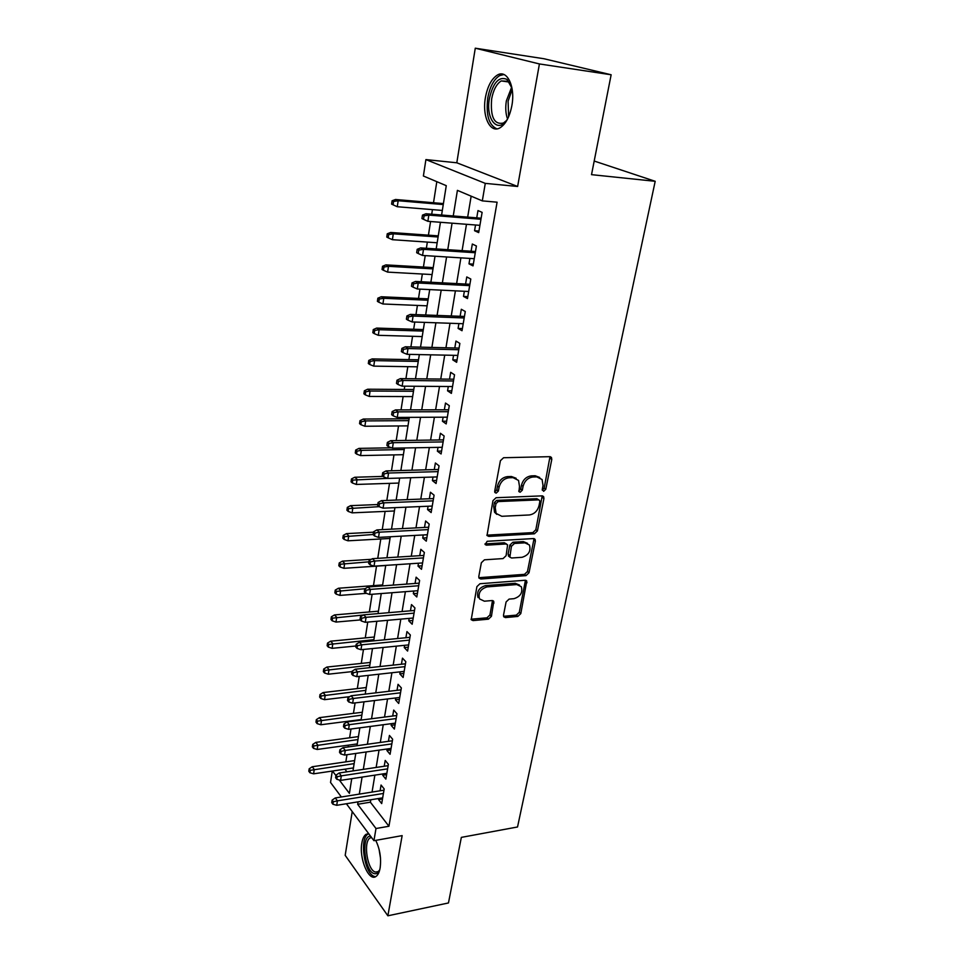 <?xml version="1.0" encoding="UTF-8"?>
<svg xmlns="http://www.w3.org/2000/svg" width="964" height="964" viewBox="0 0 964 964"><rect width="100%" height="100%" fill="white"/><g stroke="black" fill="none" stroke-linecap="round" stroke-linejoin="round"><path stroke-width="1.45" d="M543.636 491.315L545.781 489.302L551.782 459.442L551.468 457.49L549.829 456.671L503.582 457.731L500.412 460.696L494.713 491.218L494.918 492.508L496.171 493.134L498.364 491.074L499.099 487.169C500.641 481.614 503.991 478.469 509.137 477.758L513.017 477.638L518.548 480.434L519.488 486.434L518.945 491.616L520.15 492.218L522.319 490.182L523.066 486.302C524.633 480.807 527.935 477.71 532.971 476.999L536.779 476.879L542.105 479.542L543.045 485.591L542.274 489.435L543.636 491.315M542.262 490.146L544.166 488.158L549.986 456.671M494.701 491.953L496.797 489.905L497.532 486.001L499.099 487.169M518.728 491.05L520.729 489.025L521.476 485.157L523.066 486.302M368.694 833.667L366.031 834.318C364.006 835.728 362.609 838.62 361.862 842.982C358.849 858.177 368.778 882.084 376.02 876.421C377.984 875.047 379.358 872.239 380.129 867.974C381.383 858.273 379.924 849.079 375.743 840.367M511.872 105.618C515.535 86.459 506.956 68.95 497.291 75.12C491.459 78.915 487.495 86.435 485.398 97.665C481.94 116.463 490.242 133.912 500.099 127.754C505.763 124.115 509.679 116.74 511.872 105.618M503.497 615.201L503.702 616.767L505.449 617.587L517.849 616.43L520.801 613.61L526.778 581.063L525.091 580.256L479.964 583.738L476.903 586.63L471.215 619.719L473.059 620.587L488.435 619.165L491.435 616.309L493.785 601.391L492.002 600.548L484.374 601.199L479.518 598.873C478.011 592.932 480.542 588.944 487.085 586.895L516.764 584.558L521.343 586.727C522.898 592.595 520.439 596.583 513.969 598.68L509.088 599.102L506.088 601.946L503.497 615.201M370.779 799.771L370.369 802.193L388.938 826.256L375.996 828.522L373.936 840.692L346.389 803.747M611.14 74.77L539.418 63.949L475.276 48.2L543.985 58.744L611.14 74.77L591.522 174.653L655.195 181.304L517.535 826.979L461.346 837.379L448.465 902.955L387.877 915.8L402.145 835.619L373.936 840.692M475.276 48.2L456.803 162.796L517.632 186.474L539.418 63.949M517.632 186.474L485.278 183.377L482.313 200.886L457.406 190.366L453.249 215.948M388.938 826.256L497.087 202.187L482.313 200.886M534.381 533.815L537.406 530.959L543.925 498.545L543.636 496.689L541.985 495.87L496.086 497.725L492.953 500.665L487.025 535.514L488.832 536.406L534.381 533.815L532.815 532.61L535.827 529.754L542.202 495.87M535.369 541.129L529.007 572.773L526.019 575.616L480.843 579.003L479.024 578.123L478.795 576.484L481.361 562.735L484.446 559.819L503.051 558.578L506.1 555.698L507.606 544.853L505.859 543.985L486.422 545.166L485.157 544.539L487.145 541.298L533.429 538.563L535.104 539.382L535.369 541.129L533.791 539.912L527.465 571.519L529.007 572.773M352.234 811.58L345.184 855.333L387.877 915.8M475.529 224.998L474.565 230.721L478.686 232.613L482.121 212.369L477.975 210.562L476.746 217.84M469.89 258.436L468.986 263.847L473.035 265.883L476.409 245.989L472.324 244.037L471.107 251.23M464.359 291.285L463.491 296.406L467.48 298.587L470.793 279.03L466.769 276.933L465.576 284.043M458.9 323.579L458.093 328.411L462.021 330.724L465.287 311.505L461.322 309.275L460.129 316.288M453.55 355.306L452.779 359.873L456.647 362.319L459.864 343.425L455.96 341.063L454.791 347.992M448.284 386.516L447.561 390.818L451.381 393.384L454.526 374.803L450.682 372.321L449.525 379.153M443.115 417.195L442.428 421.244L446.187 423.919L449.296 405.663L445.501 403.048L444.356 409.808M438.018 447.368L437.379 451.164L441.09 453.96L444.139 435.993L440.403 433.27L439.271 439.946M433.017 477.047L432.414 480.602L436.065 483.506L439.066 465.841L435.391 462.997L434.27 469.589M428.088 506.233L427.534 509.558L431.137 512.571L434.089 495.183L430.45 492.23L429.354 498.75M423.244 534.96L422.726 538.045L426.281 541.166L429.185 524.067L425.606 521.006L424.509 527.441M418.484 563.205L418.002 566.085L421.497 569.302L424.353 552.468L420.822 549.311L419.75 555.674M413.785 591.016L413.339 593.667L416.797 596.981L419.605 580.424L416.123 577.171L415.062 583.461M409.17 618.382L408.76 620.828L412.158 624.238L414.93 607.935L411.495 604.585L410.447 610.814M404.627 645.326L404.253 647.567L407.603 651.062L410.339 635.011L406.953 631.577L405.904 637.722M400.156 671.836L399.807 673.884L403.121 677.475L405.808 661.678L402.47 658.147L401.434 664.232M395.746 697.948L395.433 699.804L398.71 703.467L401.349 687.922L398.048 684.307L397.035 690.32M391.408 723.663L391.131 725.338L394.36 729.073L396.963 713.758L393.71 710.07L392.697 716.011M387.142 748.98L386.889 750.474L390.071 754.294L392.637 739.207L389.432 735.436L388.432 741.316M382.937 773.911L382.708 775.237L385.853 779.129L388.384 764.271L385.214 760.415L384.226 766.235M471.155 196.174L467.673 217.117M466.48 224.299L462.093 250.64M460.9 257.87L456.623 283.573M455.406 290.851L451.236 315.951M450.019 323.265L445.946 347.775M444.717 355.126L440.741 379.057M439.512 386.444L435.62 409.821M434.39 417.243L430.595 440.078M429.354 447.525L425.642 469.829M424.401 477.313L420.774 499.099M419.533 506.606L415.99 527.886M414.737 535.418L411.279 556.216M410.025 563.771L406.639 584.1M405.386 591.679L402.084 611.525M400.819 619.129L397.59 638.542M396.325 646.157L393.167 665.124M391.902 672.764L388.817 691.296M387.54 698.948L384.528 717.071M383.25 724.735L380.31 742.449M379.033 750.137L376.153 767.452M374.876 775.14L372.056 792.071M378.792 798.469L378.599 799.626L381.696 803.59L384.19 788.962L381.057 785.033L380.093 790.793M436.812 181.678L433.511 202.741M432.438 209.622L431.715 214.213M430.571 221.515L428.426 235.168M427.341 242.097L426.377 248.278M425.22 255.617L423.425 267.052M422.34 274.029L421.123 281.741M419.967 289.128L418.509 298.418M417.412 305.419L415.966 314.613M414.809 322.036L413.677 329.266M412.568 336.303L410.905 346.919M409.736 354.391L408.917 359.608M407.808 366.669L405.928 378.683M404.747 386.178L404.241 389.456M403.121 396.553L401.036 409.893M399.855 417.424L399.626 418.834M398.518 425.955L396.216 440.584M393.975 454.888L391.492 470.757M389.516 483.362L386.829 500.437M385.118 511.39L382.262 529.634M380.792 538.984L377.755 558.337M376.526 566.145L373.478 585.63M372.116 594.27L369.345 611.947M367.754 622.081L365.284 637.879M363.464 649.459L361.283 663.413M359.247 676.391L357.331 688.573M355.089 702.913L353.451 713.36M350.992 729.013L349.619 737.785M348.462 745.136L348.185 746.943M346.968 754.716L345.847 761.861M344.907 769.188L346.944 771.827M655.195 181.304L594.198 161.036M341.352 796.975L330.532 782.455L332.279 771.055M441.596 215.02L446.272 185.666L423.389 176.002L425.907 159.59L485.278 183.377M456.803 162.796L425.907 159.59M358.042 801.843L357.656 804.277L375.996 828.522M452.068 223.178L447.766 249.688M446.585 256.966L442.38 282.838M441.187 290.152L437.09 315.421M435.897 322.771L431.884 347.438M430.679 354.824L426.775 378.912M425.558 386.335L421.738 409.857M420.533 417.316L416.797 440.283M415.58 447.778L411.929 470.203M410.712 477.722L407.157 499.629M405.928 507.185L402.446 528.585M401.217 536.165L397.819 557.072M396.59 564.663L393.264 585.1M392.023 592.715L388.781 612.682M387.54 620.322L384.371 639.819M383.13 647.483L380.033 666.546M378.78 674.222L375.755 692.851M374.514 700.539L371.55 718.746M370.297 726.458L367.404 744.256M366.151 751.968L363.32 769.368M362.066 777.105L359.307 794.107M339.28 779.996L349.402 793.36L351.74 778.683M352.969 770.923L355.764 753.45M356.993 745.702L359.837 727.844M361.078 720.108L363.994 701.828M365.223 694.104L368.2 675.403M369.429 667.691L372.478 648.555M373.707 640.867L376.828 621.274M378.057 613.598L381.25 593.559M382.467 585.907L385.733 565.386M386.95 557.758L390.3 536.755M391.517 529.152L394.939 507.654M396.156 500.075L399.662 478.06M400.867 470.504L404.458 447.971M405.651 440.452L409.339 417.376M410.531 409.881L414.291 386.251M415.484 378.78L419.34 354.595M420.521 347.161L424.473 322.374M425.654 314.987L429.703 289.598M430.872 282.247L435.017 256.243M436.186 248.929L440.44 222.286M332.496 771.031L335.918 775.55M370.369 802.193L357.656 804.277M474.565 230.721L478.951 231.047M468.986 263.847L473.336 264.112M463.491 296.406L467.817 296.611M458.093 328.411L462.383 328.555M452.779 359.873L457.057 359.958M447.561 390.818L451.803 390.842M442.428 421.244L446.645 421.208M437.379 451.164L441.572 451.08M432.414 480.602L436.584 480.458M427.534 509.558L431.679 509.366M422.726 538.045L426.847 537.816M418.002 566.085L422.087 565.808M413.339 593.667L417.412 593.354M408.76 620.828L412.809 620.467M404.253 647.567L408.266 647.157M399.807 673.884L403.808 673.438M395.433 699.804L399.409 699.322M391.131 725.338L395.083 724.808M386.889 750.474L390.818 749.908M382.708 775.237L386.624 774.634M378.599 799.626L382.479 798.987M539.707 477.457L535.165 475.746L536.779 476.879M521.476 485.157C523.042 479.662 526.332 476.565 531.369 475.867L535.165 475.746M516.15 478.277L511.426 476.493L513.017 477.638M497.532 486.001C499.075 480.458 502.413 477.325 507.546 476.614L511.426 476.493M486.856 535.153L532.815 532.61M539.816 501.738L539.623 500.449L538.454 499.87L498.195 501.569L496.002 503.618L495.243 507.703L496.123 513.438L501.81 516.294L529.248 514.969C534.213 514.198 537.466 511.125 539.009 505.751L539.816 501.738M538.888 499.918L536.852 498.713L538.454 499.87M496.809 514.366L494.568 512.246L493.689 506.51L494.46 502.425L496.641 500.376L536.852 498.713M478.843 577.689L524.476 574.351L527.465 571.519M506.666 544.094L504.317 542.756L484.952 543.925L486.422 545.166M522.042 557.3C528.658 555.204 531.116 551.119 529.441 545.034L524.91 542.828L514.451 543.467L511.402 546.347L509.872 557.156L511.607 557.999L522.042 557.3M527.513 543.31L523.344 541.611L524.91 542.828M509.245 556.65L508.088 554.216L509.848 545.118L512.896 542.238L523.344 541.611M533.791 539.912L533.731 538.575M519.548 585.064L515.234 583.28L516.764 584.558M478.036 597.547C476.529 591.619 479.048 587.63 485.591 585.594L515.234 583.28M471.022 619.213L486.953 617.816L489.953 614.972L492.483 600.56M505.449 617.587L503.955 616.249L516.33 615.116L519.283 612.297L525.44 580.256M392.083 200.765L391.589 204.103L393.059 204.802L393.541 201.464L392.083 200.765L395.517 199.488L398.156 200.729L397.276 206.73L442.319 210.441M393.541 201.464L398.156 200.729L443.259 204.561M395.517 199.488L443.416 203.585M397.276 206.73L393.059 204.802M481.132 218.201L425.98 213.755L428.835 215.093L480.952 219.274M424.052 215.864L422.473 215.117L421.931 218.563L423.521 219.322L424.052 215.864L428.835 215.093L427.871 221.31L479.915 225.335M425.98 213.755L422.473 215.117M423.521 219.322L427.871 221.31M508.088 117.945C499.003 135.141 485.217 120.151 489.411 98.485C493.158 82.422 499.027 76.06 507.028 79.41L511.98 88.182M510.932 84.965L507.992 81.289L501.208 80.928C496.532 83.952 493.351 89.953 491.652 98.918C490.242 116.957 494.171 124.995 503.449 123.031L506.257 120.741M503.907 74.517L499.593 75.626C493.785 79.385 489.845 86.844 487.76 97.991C485.808 114.957 488.856 125.236 496.894 128.851M379.732 869.865C378.43 872.854 376.695 874.131 374.55 873.697C364.537 872.215 360.669 835.137 370.586 836.21M371.477 837.403L370.14 837.921C362.838 841.717 367.501 871.01 375.647 872.071L378.165 871.601L379.671 870.01M368.742 833.727L368.007 834.113C358.982 838.813 364.705 875.059 374.803 876.481M387.251 233.794L386.781 237.072L388.215 237.831L388.697 234.553L387.251 233.794L390.673 232.469L393.276 233.806L392.408 239.699L437.162 242.771M388.697 234.553L393.276 233.806L438.09 236.987M390.673 232.469L438.271 235.867M392.408 239.699L388.215 237.831M382.515 266.269L382.045 269.486L383.467 270.294L383.937 267.076L382.515 266.269L385.913 264.883L388.48 266.317L387.624 272.113L432.101 274.559M383.937 267.076L388.48 266.317L433.005 268.884M385.913 264.883L433.21 267.618M387.624 272.113L383.467 270.294M377.852 298.189L377.394 301.346L378.792 302.214L379.262 299.045L377.852 298.189L381.238 296.755L383.768 298.286L382.925 303.985L427.112 305.829M379.262 299.045L383.768 298.286L428.004 300.238M381.238 296.755L428.233 298.852M382.925 303.985L378.792 302.214M373.273 329.58L372.827 332.688L374.201 333.592L374.659 330.483L373.273 329.58L376.635 328.085L379.129 329.712L378.31 335.315L422.208 336.581M374.659 330.483L379.129 329.712L423.088 331.074M376.635 328.085L423.329 329.567M378.31 335.315L374.201 333.592M475.469 251.52L420.678 247.905L423.497 249.351L475.264 252.737M418.75 250.134L417.183 249.327L416.665 252.713L418.219 253.52L418.75 250.134L423.497 249.351L422.545 255.448L474.252 258.701M420.678 247.905L417.183 249.327M418.219 253.52L422.545 255.448M469.914 284.272L415.472 281.452L418.243 283.006L469.673 285.633M413.532 283.79L412.002 282.922L411.483 286.248L413.014 287.127L413.532 283.79L418.243 283.006L417.304 288.995L468.685 291.49M415.472 281.452L412.002 282.922M413.014 287.127L417.304 288.995M464.443 316.457L410.351 314.409L413.086 316.059L464.19 317.963M408.411 316.855L406.904 315.939L406.398 319.204L407.905 320.132L408.411 316.855L413.086 316.059L412.158 321.952L463.202 323.723M410.351 314.409L406.904 315.939M407.905 320.132L412.158 321.952M459.069 348.088L405.326 346.787L408.013 348.546L458.792 349.739M403.374 349.354L401.892 348.378L401.398 351.583L402.88 352.571L403.374 349.354L408.013 348.546L407.109 354.33L457.828 355.403M405.326 346.787L401.892 348.378M402.88 352.571L407.109 354.33M368.766 360.44L368.32 363.5L369.682 364.464L370.128 361.404L368.766 360.44L372.116 358.909L374.574 360.62L373.755 366.127L417.388 366.826M370.128 361.404L374.574 360.62L418.256 361.416M372.116 358.909L418.509 359.789M373.755 366.127L369.682 364.464M453.779 379.201L400.373 378.623L403.024 380.467L453.478 380.985M398.433 381.286L396.963 380.25L396.481 383.407L397.939 384.443L398.433 381.286L403.024 380.467L402.145 386.154L452.538 386.552M400.373 378.623L396.963 380.25M397.939 384.443L402.145 386.154M364.344 390.806L363.898 393.806L365.236 394.818L365.681 391.806L364.344 390.806L367.658 389.215L370.08 391.023L369.284 396.445L412.652 396.59M365.681 391.806L370.08 391.023L413.496 391.264M367.658 389.215L413.773 389.516M369.284 396.445L365.236 394.818M359.982 420.666L359.548 423.63L360.873 424.678L361.307 421.714L359.982 420.666L363.283 419.039L365.669 420.919L364.886 426.257L407.977 425.871M361.307 421.714L365.669 420.919L408.808 420.641M363.283 419.039L409.11 418.774M364.886 426.257L360.873 424.678M355.692 450.043L355.27 452.959L356.572 454.056L356.993 451.14L355.692 450.043L358.982 448.381L361.331 450.345L360.56 455.586L403.386 454.695M356.993 451.14L361.331 450.345L404.205 449.537M358.982 448.381L391.456 447.802M360.56 455.586L356.572 454.056M351.474 478.951L351.053 481.819L352.342 482.964L352.764 480.096L351.474 478.951L354.74 477.252L357.066 479.289L356.306 484.446L398.867 483.06M352.764 480.096L387.552 478.361M354.74 477.252L383.082 476.409M356.306 484.446L352.342 482.964M347.317 507.401L346.907 510.221L348.173 511.402L348.582 508.582L347.317 507.401L350.571 505.654L352.86 507.775L352.113 512.848L394.409 510.98M348.582 508.582L379.069 506.666M350.571 505.654L377.78 504.534M352.113 512.848L348.173 511.402M448.585 409.796L395.517 409.905L398.132 411.845L448.26 411.7M393.577 412.664L392.131 411.592L391.649 414.689L393.095 415.785L393.577 412.664L398.132 411.845L397.252 417.436L447.332 417.171M395.517 409.905L392.131 411.592M393.095 415.785L397.252 417.436M443.476 439.885L390.745 440.668L393.312 442.693L443.139 441.91M388.793 443.524L387.371 442.392L386.901 445.452L388.323 446.585L388.793 443.524L393.312 442.693L392.456 448.188L442.223 447.296M390.745 440.668L387.371 442.392M388.323 446.585L392.456 448.188M438.451 469.48L386.046 470.914L388.576 473.023L438.09 471.625M384.094 473.866L382.696 472.685L382.226 475.686L383.636 476.867L384.094 473.866L388.576 473.023L387.733 478.433L437.186 476.915M386.046 470.914L382.696 472.685M383.636 476.867L387.733 478.433M433.511 498.593L381.431 500.653L383.925 502.847L433.125 500.846M379.479 503.69L378.093 502.473L377.635 505.425L379.021 506.642L379.479 503.69L383.925 502.847L383.094 508.161L432.233 506.064M381.431 500.653L378.093 502.473M379.021 506.642L383.094 508.161M428.643 527.236L376.888 529.911L379.346 532.176L428.233 529.598M374.936 533.032L373.574 531.767L373.116 534.671L374.478 535.936L374.936 533.032L379.346 532.176L378.527 537.406L427.365 534.731M376.888 529.911L373.574 531.767M374.478 535.936L378.527 537.406M343.232 535.406L342.823 538.177L344.076 539.394L344.485 536.623L343.232 535.406L346.462 533.622L348.727 535.803L347.98 540.804L390.034 538.466M344.485 536.623L373.152 534.502M346.462 533.622L373.502 532.2M347.98 540.804L344.076 539.394M423.859 555.421L372.417 558.686L374.839 561.024L423.437 557.891M370.465 561.879L369.116 560.578L368.682 563.434L370.019 564.747L370.465 561.879L374.839 561.024L374.044 566.169L422.581 562.94M372.417 558.686L369.116 560.578M370.019 564.747L374.044 566.169M339.208 562.964L338.81 565.699L340.039 566.952L340.449 564.217L339.208 562.964L342.425 561.144L344.654 563.398L343.931 568.314L385.721 565.531M340.449 564.217L368.923 561.831M342.425 561.144L371.333 559.301M343.931 568.314L340.039 566.952M419.147 583.16L368.019 586.992L370.417 589.402L418.701 585.738M366.067 590.269L364.741 588.92L364.308 591.727L365.633 593.089L366.067 590.269L370.417 589.402L369.622 594.463L417.858 590.703M368.019 586.992L364.741 588.92M365.633 593.089L369.622 594.463M335.243 590.101L334.857 592.788L336.075 594.077L336.472 591.39L335.243 590.101L338.448 588.245L340.641 590.558L339.931 595.403L366.404 593.354M336.472 591.39L365.103 588.715M338.448 588.245L382.624 584.943M339.931 595.403L336.075 594.077M414.508 610.465L363.693 614.839L366.055 617.334L414.05 613.14M361.741 618.201L360.44 616.815L360.006 619.575L361.307 620.973L361.741 618.201L366.055 617.334L365.284 622.31L413.219 618.02M363.693 614.839L360.44 616.815M361.307 620.973L365.284 622.31M331.351 616.803L330.965 619.454L332.158 620.792L332.556 618.141L331.351 616.803L334.52 614.924L336.701 617.309L335.99 622.069L360.331 619.924M332.556 618.141L363.44 614.996M334.52 614.924L378.442 611.176M335.99 622.069L332.158 620.792M409.941 637.337L359.439 642.253L361.765 644.808L409.471 640.108M357.487 645.675L356.198 644.253L355.776 646.977L357.066 648.411L357.487 645.675L361.765 644.808L361.006 649.7L408.652 644.916M359.439 642.253L356.198 644.253M357.066 648.411L361.006 649.7M327.507 643.109L327.133 645.723L328.314 647.085L328.7 644.47L327.507 643.109L330.664 641.193L332.809 643.639L332.122 648.338L355.933 645.988M328.7 644.47L373.899 639.662M330.664 641.193L374.321 637.011M332.122 648.338L328.314 647.085M405.446 663.798L355.246 669.221L357.548 671.848L404.964 666.654M353.294 672.727L352.029 671.269L351.607 673.944L352.884 675.403L353.294 672.727L357.548 671.848L356.788 676.668L404.157 671.39M355.246 669.221L352.029 671.269M352.884 675.403L356.788 676.668M323.723 669.016L323.35 671.583L324.519 672.98L324.904 670.414L323.723 669.016L326.868 667.064L328.989 669.57L328.302 674.197L351.968 671.619M324.904 670.414L369.827 665.196M326.868 667.064L370.26 662.461M328.302 674.197L324.519 672.98M401.024 689.85L351.125 695.779L353.39 698.466L400.518 692.803M349.173 699.346L347.92 697.852L347.51 700.491L348.763 701.985L349.173 699.346L353.39 698.466L352.655 703.202L399.723 697.466M351.125 695.779L347.92 697.852M348.763 701.985L352.655 703.202M320 694.538L319.638 697.068L320.795 698.49L321.157 695.96L320 694.538L323.133 692.55L325.217 695.116L324.543 699.671L349.751 696.659M321.157 695.96L365.814 690.345M323.133 692.55L366.272 687.537M324.543 699.671L320.795 698.49M316.337 719.662L315.975 722.156L317.108 723.615L317.481 721.12L316.337 719.662L319.446 717.65L321.506 720.277L320.843 724.759L361.163 719.554M317.481 721.12L361.874 715.131M319.446 717.65L362.331 712.239M320.843 724.759L317.108 723.615M312.722 744.425L312.36 746.883L313.493 748.365L313.854 745.907L312.722 744.425L315.818 742.388L317.843 745.052L317.192 749.474L357.283 743.907M313.854 745.907L357.969 739.557M315.818 742.388L358.451 736.592M317.192 749.474L313.493 748.365M309.167 768.814L308.805 771.236L309.914 772.754L310.275 770.332L309.167 768.814L312.24 766.754L314.252 769.477L313.601 773.827L353.451 767.91M310.275 770.332L354.137 763.621M312.24 766.754L354.619 760.584M313.601 773.827L309.914 772.754M396.662 715.505L347.064 721.916L349.305 724.663L396.144 718.542M345.112 725.555L343.883 724.024L343.473 726.615L344.714 728.145L345.112 725.555L349.305 724.663L348.57 729.326L395.361 723.133M347.064 721.916L343.883 724.024M344.714 728.145L348.57 729.326M392.372 740.762L343.076 747.654L345.281 750.45L391.842 743.895M341.123 751.342L339.894 749.787L339.509 752.342L340.726 753.908L341.123 751.342L345.281 750.45L344.558 755.053L391.071 748.413M343.076 747.654L339.894 749.787M340.726 753.908L344.558 755.053M388.143 765.657L339.135 772.995L341.316 775.851L387.6 768.862M337.183 776.743L335.978 775.152L335.593 777.671L336.798 779.261L337.183 776.743L341.316 775.851L340.605 780.382L386.841 773.309M339.135 772.995L335.978 775.152M336.798 779.261L340.605 780.382M383.985 790.167L335.255 797.951L337.412 800.855L383.419 793.456M333.315 801.759L332.122 800.132L331.737 802.614L332.929 804.241L333.315 801.759L337.412 800.855L336.713 805.314L382.672 797.843M335.255 797.951L332.122 800.132M332.929 804.241L336.713 805.314M544.166 488.158L545.781 489.302M496.797 489.905L498.364 491.074M520.729 489.025L522.319 490.182M531.369 475.867L532.971 476.999M507.546 476.614L509.137 477.758M550.143 458.346L551.782 459.442M487.302 535.177L488.832 536.406M542.31 497.388L543.925 498.545M535.827 529.754L537.406 530.959M496.641 500.376L498.195 501.569M494.46 502.425L496.002 503.618M493.689 506.51L495.243 507.703M524.476 574.351L526.019 575.616M479.349 577.713L480.843 579.003M504.317 542.756L505.859 543.985M512.896 542.238L514.451 543.467M509.848 545.118L511.402 546.347M508.088 554.216L509.631 555.457M485.591 585.594L487.085 586.895M492.508 601.669L494.002 602.982M489.953 614.972L491.435 616.309M486.953 617.816L488.435 619.165M471.589 619.237L473.059 620.587M525.476 581.437L527.007 582.714M519.283 612.297L520.801 613.61M516.33 615.116L517.849 616.43M507.522 118.897C505.666 113.752 505.281 107.739 506.365 100.871L511.691 87.109M512.197 89.471L508.1 101.16L508.618 116.765M380.503 858.153L379.045 849.2M550.299 456.707L551.468 457.49M542.575 495.93L543.636 496.689M494.568 512.246L496.123 513.438M508.341 555.915L509.872 557.156M534.164 538.659L535.104 539.382M492.978 600.692L493.785 601.391M525.946 580.364L526.778 581.063M507.992 81.289L507.028 79.41M508.823 82L501.208 80.928M371.658 837.644L370.14 837.921"/></g></svg>
